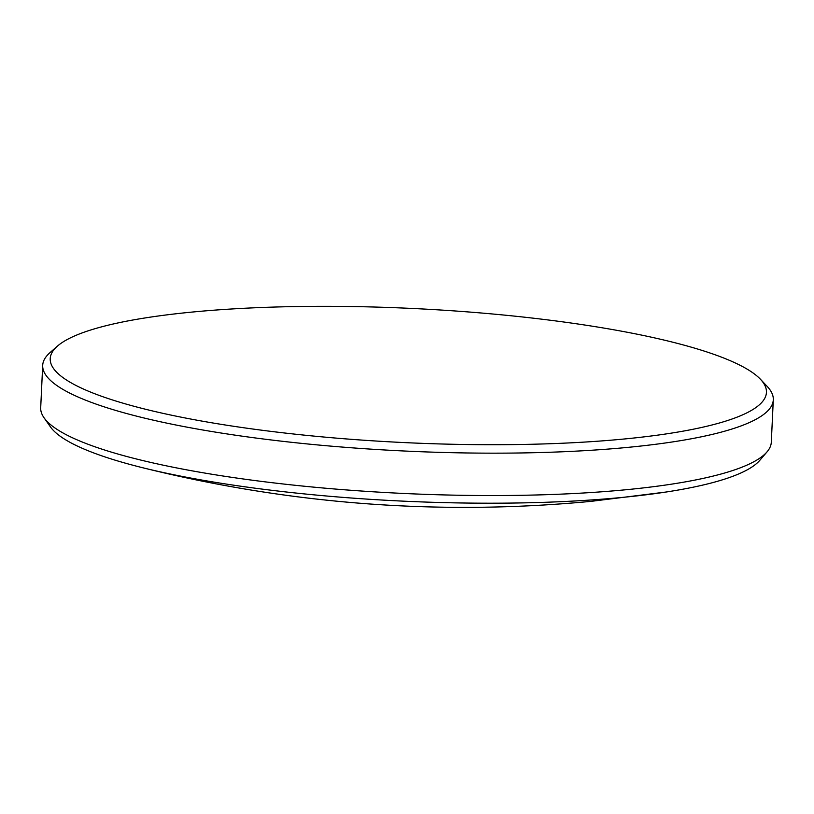 <?xml version="1.0" encoding="UTF-8"?>
<svg xmlns="http://www.w3.org/2000/svg" width="814" height="814" viewBox="0 0 814 814"><rect width="100%" height="100%" fill="white"/><g stroke="black" fill="none" stroke-linecap="round" stroke-linejoin="round"><path stroke-width="1.22" d="M767.042 451.851L759.808 460.327A358.801 67.236 -177.3 0 1 666.371 491.982A358.801 67.236 -177.3 0 1 620.746 497.568A358.801 67.236 -177.3 0 1 140.476 467.185A358.801 67.236 -177.3 0 1 50.437 426.882L44.027 417.755A365.71 68.529 2.7 0 0 625.315 489.804A365.71 68.529 2.7 0 0 767.042 451.851A365.71 68.529 2.7 0 0 771.306 442.195L773.3 399.806A365.71 68.529 -177.3 0 1 627.309 447.425A365.71 68.529 -177.3 0 1 243.254 436.314A365.71 68.529 -177.3 0 1 42.694 365.354A365.71 68.529 -177.3 0 1 50.02 352.615L57.407 346.143A358.506 67.175 2.7 0 0 216.941 423.656A358.506 67.175 2.7 0 0 623.331 439.082A358.506 67.175 2.7 0 0 760.469 379.293A358.506 67.175 2.7 0 0 193.335 311.955A358.506 67.175 2.7 0 0 57.407 346.143M760.469 379.293L767.205 386.436A365.71 68.529 -177.3 0 1 773.3 399.806M42.694 365.354L40.7 407.733A365.71 68.529 2.7 0 0 44.027 417.755M140.476 467.185C288.868 504.324 439.021 515.72 590.933 501.373L666.371 491.982"/></g></svg>

